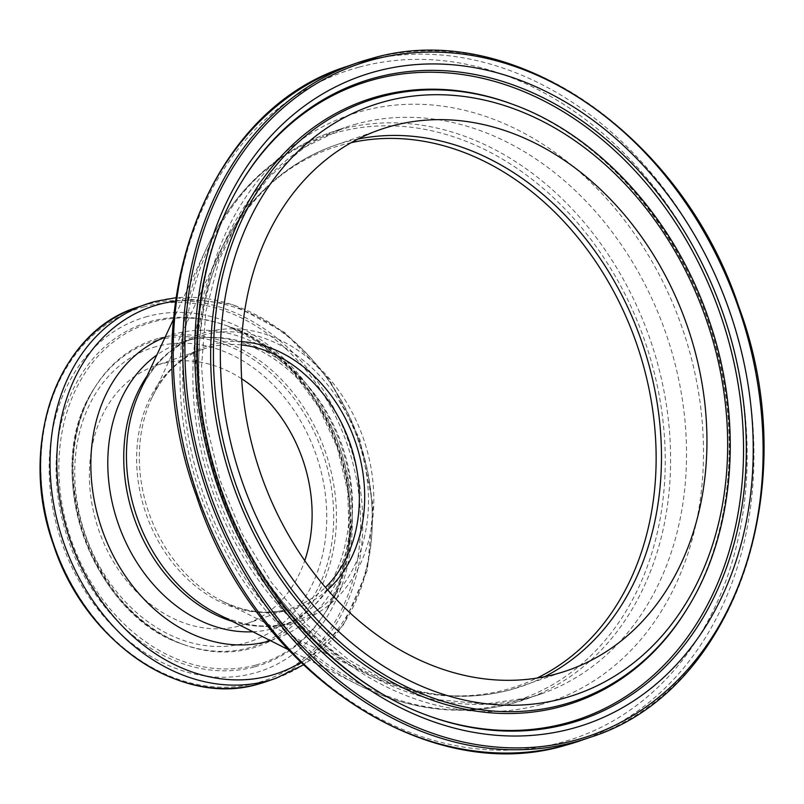 <?xml version="1.0" encoding="UTF-8"?>
<svg xmlns="http://www.w3.org/2000/svg" width="804" height="804" viewBox="0 0 804 804"><rect width="100%" height="100%" fill="white"/><g stroke="black" fill="none" stroke-linecap="round" stroke-linejoin="round"><path stroke-width="0.6" stroke-dasharray="4.02 3.01" d="M241.642 378.744A136.821 107.907 70.9 0 0 161.443 363.84A136.821 107.907 70.9 0 0 155.886 365.559A136.821 107.907 70.9 0 0 97.626 526.7A136.821 107.907 70.9 0 0 240.034 625.803A136.821 107.907 70.9 0 0 245.602 624.085A136.821 107.907 70.9 0 0 304.756 560.599M357.971 139.042A286.194 225.713 70.9 0 0 346.333 141.795A286.194 225.713 70.9 0 0 334.705 145.393A286.194 225.713 70.9 0 0 212.849 482.45A286.194 225.713 70.9 0 0 510.731 689.742A286.194 225.713 70.9 0 0 522.359 686.144A286.194 225.713 70.9 0 0 544.569 676.717M351.197 142.66A284.586 224.437 70.9 0 0 342.775 144.73A284.586 224.437 70.9 0 0 218.296 255.099A284.586 224.437 70.9 0 0 363.026 672.134A284.586 224.437 70.9 0 0 506.239 689.591A284.586 224.437 70.9 0 0 537.002 678.073M241.501 341.63A138.439 109.173 70.9 0 0 212.256 344.504A138.439 109.173 70.9 0 0 151.705 398.191A138.439 109.173 70.9 0 0 222.105 601.06A138.439 109.173 70.9 0 0 291.772 609.553A138.439 109.173 70.9 0 0 327.63 589.834M241.341 344.916A136.821 107.907 70.9 0 0 208.698 347.439A136.821 107.907 70.9 0 0 203.131 349.157A136.821 107.907 70.9 0 0 144.871 510.299A136.821 107.907 70.9 0 0 287.289 609.402A136.821 107.907 70.9 0 0 292.847 607.683A136.821 107.907 70.9 0 0 325.469 587.342M156.267 346.594A154.84 122.107 70.9 0 0 82.812 526.911A154.84 122.107 70.9 0 0 245.21 643.049A154.84 122.107 70.9 0 0 318.675 462.732A154.84 122.107 70.9 0 0 156.267 346.594M156.83 340.303A160.609 126.67 70.9 0 0 93.636 389.387A160.609 126.67 70.9 0 0 181.975 643.934A160.609 126.67 70.9 0 0 249.089 647.803A160.609 126.67 70.9 0 0 325.288 460.762A160.609 126.67 70.9 0 0 156.83 340.303M158.207 338.484A161.875 127.665 70.9 0 0 94.51 387.96A161.875 127.665 70.9 0 0 183.543 644.517A161.875 127.665 70.9 0 0 251.19 648.416A161.875 127.665 70.9 0 0 327.992 459.898A161.875 127.665 70.9 0 0 158.207 338.484M256.164 664.998A179.202 141.323 70.9 0 0 326.675 610.226A179.202 141.323 70.9 0 0 228.115 326.213A179.202 141.323 70.9 0 0 153.232 321.901A179.202 141.323 70.9 0 0 68.209 530.59A179.202 141.323 70.9 0 0 256.164 664.998M254.798 666.817A180.468 142.328 70.9 0 0 325.801 611.653A180.468 142.328 70.9 0 0 226.537 325.63A180.468 142.328 70.9 0 0 151.132 321.288A180.468 142.328 70.9 0 0 65.506 531.454A180.468 142.328 70.9 0 0 254.798 666.817M147.253 316.525A186.247 146.881 70.9 0 0 58.883 533.414A186.247 146.881 70.9 0 0 254.235 673.109A186.247 146.881 70.9 0 0 342.594 456.22A186.247 146.881 70.9 0 0 147.253 316.525M144.328 306.796A196.417 154.901 70.9 0 0 51.144 535.524A196.417 154.901 70.9 0 0 257.149 682.847A196.417 154.901 70.9 0 0 350.343 454.119A196.417 154.901 70.9 0 0 144.328 306.796M266.566 681.551A197.985 156.137 70.9 0 0 350.856 448.381A197.985 156.137 70.9 0 0 144.79 304.977A197.985 156.137 70.9 0 0 136.74 307.46M270.425 640.617A160.669 126.71 70.9 0 0 343.469 452.602A160.669 126.71 70.9 0 0 175.463 333.771A160.669 126.71 70.9 0 0 165.121 337.198M252.858 631.763A150.348 118.57 70.9 0 0 273.35 628.537A150.348 118.57 70.9 0 0 279.46 626.648A150.348 118.57 70.9 0 0 343.479 449.577A150.348 118.57 70.9 0 0 186.99 340.675A150.348 118.57 70.9 0 0 180.88 342.564A150.348 118.57 70.9 0 0 156.82 355.036M232.205 621.341A150.348 118.57 70.9 0 0 289.289 623.01A150.348 118.57 70.9 0 0 295.4 621.12A150.348 118.57 70.9 0 0 359.418 444.049A150.348 118.57 70.9 0 0 202.93 335.147A150.348 118.57 70.9 0 0 196.819 337.037A150.348 118.57 70.9 0 0 147.062 376.011M293.782 623.15A151.966 119.846 70.9 0 0 365.88 446.19A151.966 119.846 70.9 0 0 206.487 332.203A151.966 119.846 70.9 0 0 140.017 391.136C153.192 363.82 172.116 345.79 196.819 337.037L186.598 340.796C234.265 326.323 296.787 359.679 327.62 420.371C372.533 500.691 344.293 608.296 279.46 626.648L289.681 622.889C266.415 629.1 242.295 626.075 217.301 613.824A151.966 119.846 70.9 0 0 293.782 623.15M337.017 132.439A298.113 235.1 70.9 0 0 206.618 248.044A298.113 235.1 70.9 0 0 358.222 684.897A298.113 235.1 70.9 0 0 508.249 703.198A298.113 235.1 70.9 0 0 649.682 356.031A298.113 235.1 70.9 0 0 337.017 132.439M340.574 129.494A299.721 236.376 70.9 0 0 328.384 133.263A299.721 236.376 70.9 0 0 200.769 486.249A299.721 236.376 70.9 0 0 512.731 703.339A299.721 236.376 70.9 0 0 524.922 699.58A299.721 236.376 70.9 0 0 652.536 346.584A299.721 236.376 70.9 0 0 340.574 129.494M356.514 123.967A299.721 236.376 70.9 0 0 344.323 127.735A299.721 236.376 70.9 0 0 216.718 480.722A299.721 236.376 70.9 0 0 528.67 697.812A299.721 236.376 70.9 0 0 540.861 694.043A299.721 236.376 70.9 0 0 668.476 341.057A299.721 236.376 70.9 0 0 356.514 123.967M540.198 704.716A310.042 244.516 70.9 0 0 687.299 343.66A310.042 244.516 70.9 0 0 362.112 111.123A310.042 244.516 70.9 0 0 215.01 472.169A310.042 244.516 70.9 0 0 540.198 704.716M358.875 67.214A352.634 278.104 70.9 0 0 191.573 477.877A352.634 278.104 70.9 0 0 561.433 742.373A352.634 278.104 70.9 0 0 728.746 331.71A352.634 278.104 70.9 0 0 358.875 67.214M361.117 62.079A356.765 281.36 70.9 0 0 346.614 66.561M241.773 181.674A336.022 265.008 70.9 0 0 241.341 182.397L242.205 180.96A337.288 266.003 70.9 0 0 427.718 715.52L426.15 714.937A336.022 265.008 70.9 0 0 426.934 715.228M686.978 609.04A318.696 251.34 70.9 0 0 511.696 103.947C607.764 138.127 692.344 241.803 718.796 358.966C740.283 448.451 728.122 542.569 686.978 609.04M687.852 607.603A317.429 250.345 70.9 0 0 513.264 104.53M241.341 182.397A336.022 265.008 70.9 0 0 426.15 714.937C341.831 684.335 266.184 605.904 227.421 509.605C181.593 399.608 186.86 269.732 241.341 182.397M590.066 737.348A356.765 281.36 70.9 0 0 741.971 317.178A356.765 281.36 70.9 0 0 370.634 58.772M580.548 740.655A356.765 281.36 70.9 0 0 736.514 333.75A356.765 281.36 70.9 0 0 382.553 57.355M300.817 662.546A193.854 152.891 70.9 0 0 359.026 439.888A193.854 152.891 70.9 0 0 175.403 301.148M276.084 678.244A197.985 156.137 70.9 0 0 360.373 445.074A197.985 156.137 70.9 0 0 154.308 301.671M567.845 670.365L510.339 689.862C461.506 702.535 412.402 696.626 363.026 672.134L222.105 601.06C244.798 612.176 266.657 614.919 287.671 609.281L245.602 624.085M380.181 129.605L334.705 145.393C282.958 164.207 244.165 200.779 218.296 255.099L151.705 398.191C163.664 373.398 180.81 357.056 203.131 349.157L155.886 365.559M93.636 389.387C40.401 468.772 91.003 614.598 181.975 643.934L183.543 644.517C93.224 616.266 41.104 466.089 94.51 387.96L93.636 389.387M326.675 610.226C386.121 521.364 329.821 359.137 228.115 326.213L261.3 343.941L292.606 371.559L318.464 406.794L337.228 447.456L347.69 490.993L349.217 534.68L341.75 575.754L326.675 610.226M287.983 649.471L358.222 684.897C409.899 710.535 461.275 716.716 512.349 703.46L540.861 694.043L529.062 697.691L484.802 704.083L438.843 699.771L392.794 684.807L348.403 659.622L307.409 625.09L271.42 582.468L241.853 533.364L219.844 479.626L206.236 423.296L201.533 366.523L205.894 311.46L219.1 260.225L240.567 214.738L269.38 176.679L304.394 147.363L344.323 127.735L328.384 133.263C274.275 152.941 233.683 191.201 206.618 248.044L173.423 319.369M303.309 664.948L343.197 625.341L367.358 570.066L373.126 505.646L359.931 439.577L329.359 379.538L284.928 332.544L231.723 304.113L175.875 297.731"/><path stroke-width="1.21" d="M304.756 560.599A136.821 107.907 70.9 0 0 241.642 378.744M556.207 673.963A286.194 225.713 70.9 0 0 567.845 670.365A286.194 225.713 70.9 0 0 689.701 333.308A286.194 225.713 70.9 0 0 391.819 126.007A286.194 225.713 70.9 0 0 380.181 129.605A286.194 225.713 70.9 0 0 258.325 466.662A286.194 225.713 70.9 0 0 556.207 673.963M544.569 676.717A286.194 225.713 70.9 0 0 641.763 341.77A286.194 225.713 70.9 0 0 357.971 139.042M537.002 678.073A284.586 224.437 70.9 0 0 636.547 343.579A284.586 224.437 70.9 0 0 351.197 142.66M327.63 589.834A138.439 109.173 70.9 0 0 355.157 441.235A138.439 109.173 70.9 0 0 241.501 341.63M325.469 587.342A136.821 107.907 70.9 0 0 349.931 443.044A136.821 107.907 70.9 0 0 241.341 344.916M266.566 681.551L258.476 684.043C180.799 707.691 84.4 641.833 53.305 544.278C17.487 445.446 57.174 332.283 136.74 307.46A197.985 156.137 70.9 0 0 52.441 540.63A197.985 156.137 70.9 0 0 258.516 684.033A197.985 156.137 70.9 0 0 266.566 681.551L276.084 678.244L303.309 664.948M154.308 301.671A197.985 156.137 70.9 0 0 146.258 304.163A197.985 156.137 70.9 0 0 61.958 537.333A197.985 156.137 70.9 0 0 268.033 680.727A197.985 156.137 70.9 0 0 276.084 678.244M175.403 301.148A193.854 152.891 70.9 0 0 158.921 304.435A193.854 152.891 70.9 0 0 66.943 530.188A193.854 152.891 70.9 0 0 270.275 675.591A193.854 152.891 70.9 0 0 300.817 662.546M165.121 337.198A160.669 126.71 70.9 0 0 101.334 527.454A160.669 126.71 70.9 0 0 267.752 641.381A160.669 126.71 70.9 0 0 270.425 640.617M156.82 355.036A150.348 118.57 70.9 0 0 118.148 523.484A150.348 118.57 70.9 0 0 252.858 631.763M147.062 376.011A150.348 118.57 70.9 0 0 232.205 621.341M173.423 319.369L140.017 391.136A151.966 119.846 70.9 0 0 217.301 613.824L287.983 649.471M580.548 740.655L565.895 745.177C425.889 787.608 253.25 670.365 196.488 496.179C130.539 317.892 201.663 111.867 346.614 66.561A356.765 281.36 70.9 0 0 194.709 486.732A356.765 281.36 70.9 0 0 566.046 745.137A356.765 281.36 70.9 0 0 580.548 740.655L590.066 737.348C734.243 692.495 805.518 486.088 738.966 307.198C681.812 133.062 509.404 16.562 370.674 58.762L356.132 63.255A356.765 281.36 70.9 0 0 204.236 483.425A356.765 281.36 70.9 0 0 575.563 741.831A356.765 281.36 70.9 0 0 590.066 737.348M370.634 58.772A356.765 281.36 70.9 0 0 356.132 63.255L346.614 66.561M372.001 59.958A355.197 280.124 70.9 0 0 203.472 473.596A355.197 280.124 70.9 0 0 576.026 740.012A355.197 280.124 70.9 0 0 744.544 326.374A355.197 280.124 70.9 0 0 372.001 59.958M375.478 71.566A343.067 270.556 70.9 0 0 212.708 471.084A343.067 270.556 70.9 0 0 572.538 728.404A343.067 270.556 70.9 0 0 735.308 328.886A343.067 270.556 70.9 0 0 375.478 71.566M374.915 77.867A337.288 266.003 70.9 0 0 242.205 180.96C190.226 264.295 182.82 388.553 223.824 496.631C261.28 599.322 340.343 683.983 427.718 715.52A337.288 266.003 70.9 0 0 568.659 723.64A337.288 266.003 70.9 0 0 728.695 330.856A337.288 266.003 70.9 0 0 374.915 77.867M426.934 715.228A336.022 265.008 70.9 0 0 566.559 723.027A336.022 265.008 70.9 0 0 725.982 331.72A336.022 265.008 70.9 0 0 373.548 79.686A336.022 265.008 70.9 0 0 241.773 181.674M513.264 104.53L511.696 103.947A318.696 251.34 70.9 0 0 378.523 96.269A318.696 251.34 70.9 0 0 227.311 467.405A318.696 251.34 70.9 0 0 561.584 706.445A318.696 251.34 70.9 0 0 686.978 609.04L687.852 607.603C735.791 530.509 743.68 418.05 708.495 318.615C674.526 218.768 598.668 135.363 513.264 104.53A317.429 250.345 70.9 0 0 380.624 96.882A317.429 250.345 70.9 0 0 230.014 466.541A317.429 250.345 70.9 0 0 562.961 704.626A317.429 250.345 70.9 0 0 687.852 607.603M384.503 101.636A311.661 245.783 70.9 0 0 236.637 464.571A311.661 245.783 70.9 0 0 563.524 698.334A311.661 245.783 70.9 0 0 711.389 335.399A311.661 245.783 70.9 0 0 384.503 101.636M382.553 57.355A356.765 281.36 70.9 0 0 361.117 62.079M136.74 307.46L154.458 301.621L175.875 297.731"/></g></svg>
